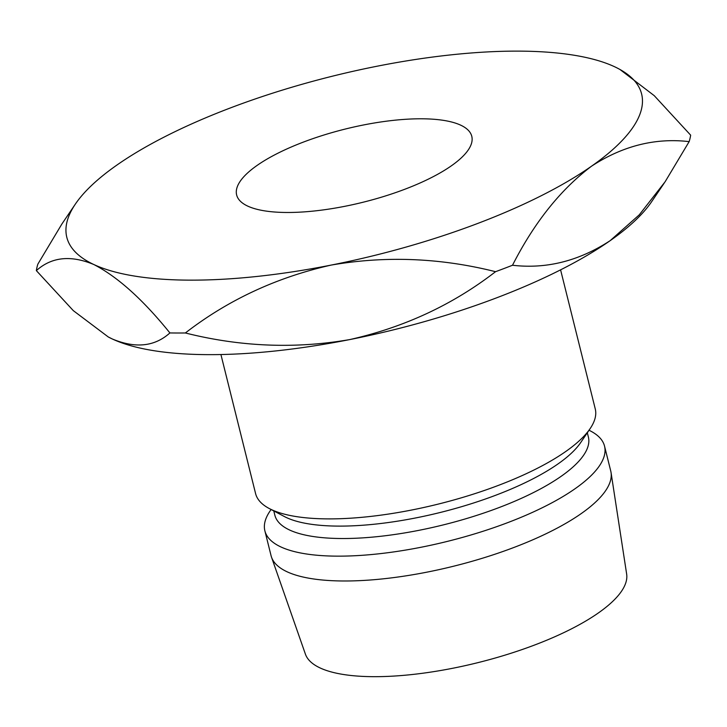 <?xml version="1.0" encoding="UTF-8"?>
<svg xmlns="http://www.w3.org/2000/svg" width="727" height="727" viewBox="0 0 727 727"><rect width="100%" height="100%" fill="white"/><g stroke="black" fill="none" stroke-linecap="round" stroke-linejoin="round"><path stroke-width="1.09" d="M247.698 206.095A121.173 37.659 -14 0 0 384.583 196.226A121.173 37.659 -14 0 0 471.787 136.322A121.173 37.659 -14 0 0 460.727 125.18A121.173 37.659 -14 0 0 323.842 135.04A121.173 37.659 -14 0 0 236.638 194.954A121.173 37.659 -14 0 0 247.698 206.095M560.59 269.853L595.249 408.883A175.034 54.398 166 0 1 590.224 428.476A175.034 54.398 166 0 1 441.389 503.302A175.034 54.398 166 0 1 271.562 509.663A175.034 54.398 166 0 1 269.226 508.509A175.034 54.398 166 0 1 255.586 493.578L220.917 354.54M590.224 428.476L580.637 442.643A161.567 50.208 166 0 1 443.261 511.717A161.567 50.208 166 0 1 286.493 517.588A161.567 50.208 166 0 1 284.339 516.515L269.226 508.509M587.325 432.747L588.379 436.982A161.567 50.208 166 0 1 472.105 516.852A161.567 50.208 166 0 1 289.591 530.01A161.567 50.208 166 0 1 274.842 515.152L273.788 510.927M589.043 430.22L590.906 431.211A175.034 54.398 166 0 1 604.537 446.142A175.034 54.398 166 0 1 478.575 532.673A175.034 54.398 166 0 1 280.849 546.922A175.034 54.398 166 0 1 264.873 530.828A175.034 54.398 166 0 1 269.908 511.245L271.089 509.491M604.537 446.142L610.735 470.969A175.034 54.398 166 0 1 611.043 472.495A175.034 54.398 166 0 1 482.41 558.236A175.034 54.398 166 0 1 287.038 571.758A175.034 54.398 166 0 1 271.507 557.155A175.034 54.398 166 0 1 271.062 555.664L264.873 530.828M611.043 472.495L626.647 574.039A165.611 51.472 166 0 1 504.938 655.154A165.611 51.472 166 0 1 320.098 667.94A165.611 51.472 166 0 1 305.404 654.127L271.507 557.155M664.296 182.968L651.683 201.624A296.207 92.056 166 0 1 610.117 240.692A296.207 92.056 166 0 1 349.742 339.582A296.207 92.056 166 0 1 112.412 339.027A296.207 92.056 166 0 1 108.459 337.064A296.207 92.056 166 0 1 108.196 336.928M169.9 332.939C154.66 346.615 135.504 348.642 112.412 339.027L108.278 336.964L73.3 310.629L36.35 270.617C51.59 256.94 70.755 254.913 93.838 264.528A296.207 92.056 -14 0 0 331.167 265.082A296.207 92.056 -14 0 0 591.542 166.183A296.207 92.056 -14 0 0 618.541 68.711A296.207 92.056 -14 0 0 614.588 66.739A296.207 92.056 -14 0 0 377.258 66.184A296.207 92.056 -14 0 0 116.883 165.084A296.207 92.056 -14 0 0 75.317 204.151A296.207 92.056 -14 0 0 93.838 264.528C117.656 276.823 143.01 299.633 169.9 332.939A336.601 104.606 -14 0 0 185.358 332.975C227.996 299.987 276.596 277.36 331.167 265.082C385.673 255.65 440.462 257.849 495.55 271.689C452.912 304.677 404.312 327.304 349.742 339.582C295.244 349.024 240.446 346.815 185.358 332.975M75.317 204.151L61.886 224.007L37.849 264.137A336.601 104.606 -14 0 0 36.35 270.617M610.117 240.692C578.946 261.011 546.413 269.199 512.508 265.246C534.281 222.517 560.617 189.502 591.542 166.183C622.712 145.863 655.254 137.685 689.151 141.629L665.114 181.768L639.269 214.838L610.117 240.692M495.55 271.689A336.601 104.606 -14 0 0 512.508 265.246M689.151 141.629A336.601 104.606 -14 0 0 690.65 135.158L654.264 95.682L619.895 69.438"/></g></svg>
